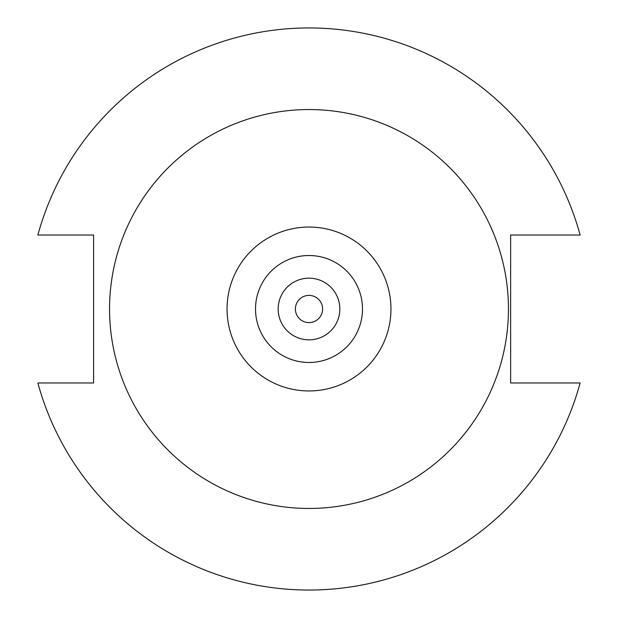 <?xml version="1.0" encoding="UTF-8"?>
<svg xmlns="http://www.w3.org/2000/svg" width="618" height="618" viewBox="0 0 618 618"><rect width="100%" height="100%" fill="white"/><g stroke="black" fill="none" stroke-linecap="round" stroke-linejoin="round"><path stroke-width="0.93" d="M322.604 309A13.604 13.604 0 0 1 309 322.604A13.604 13.604 0 0 1 295.396 309A13.604 13.604 0 0 1 309 295.396A13.604 13.604 0 0 1 322.604 309M339.838 309A30.838 30.838 0 0 0 309 278.162A30.838 30.838 0 0 0 278.162 309A30.838 30.838 0 0 0 309 339.838A30.838 30.838 0 0 0 339.838 309M508.452 309A199.452 199.452 0 0 0 309 109.548A199.452 199.452 0 0 0 109.548 309A199.452 199.452 0 0 0 309 508.452A199.452 199.452 0 0 0 508.452 309M37.868 382.982A281.043 281.043 0 0 0 580.132 382.982L510.63 382.982L510.63 235.018L580.132 235.018A281.043 281.043 0 0 0 37.868 235.018L93.588 235.018L93.588 382.982L37.868 382.982M390.955 309A81.955 81.955 0 0 1 309 390.955A81.955 81.955 0 0 1 227.045 309A81.955 81.955 0 0 1 309 227.045A81.955 81.955 0 0 1 390.955 309M255.512 309A53.488 53.488 0 0 0 309 362.488A53.488 53.488 0 0 0 362.488 309A53.488 53.488 0 0 0 309 255.512A53.488 53.488 0 0 0 255.512 309"/></g></svg>
